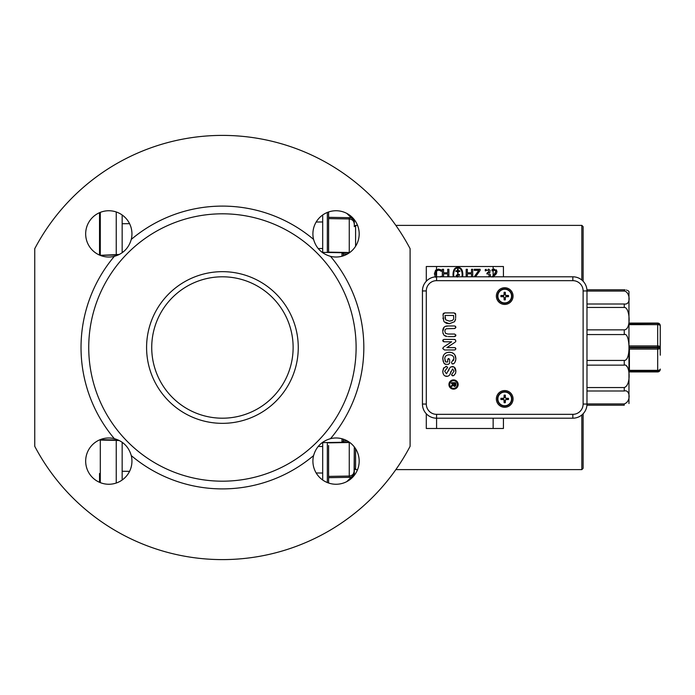 <?xml version="1.0" encoding="UTF-8"?>
<svg xmlns="http://www.w3.org/2000/svg" width="695" height="695" viewBox="0 0 695 695"><rect width="100%" height="100%" fill="white"/><g stroke="black" fill="none" stroke-linecap="round" stroke-linejoin="round"><path stroke-width="1.04" d="M346.805 213.4L351.705 218.195L352.382 217.492M349.307 252.841L341.992 252.711L341.992 256.238M123.345 443.123L122.164 443.106L122.164 442.229L122.164 480.01M116.247 483.025L116.247 439.952L116.247 440.456L119.332 440.508M99.533 482.321L99.533 473.477M122.164 214.99L122.164 252.771L122.164 251.894L123.345 251.877M116.247 211.975L116.247 255.048L116.247 254.544L119.332 254.492M99.533 212.679L99.533 255.082M100.297 255.395L100.297 255.326A0.773 0.773 0 0 0 100.158 255.343A0.773 0.773 0 0 1 100.297 255.326L118.22 255.013M100.297 482.634L100.297 439.674A0.773 0.773 0 0 1 100.158 439.657A0.773 0.773 0 0 0 100.297 439.674L118.22 439.987M129.565 471.34L122.164 471.271L122.164 479.368L123.015 479.376M123.015 215.624L122.164 215.632L122.164 223.729L129.565 223.66M222.426 423.342A75.842 75.842 0 0 0 288.104 309.579A75.842 75.842 0 0 0 156.749 309.579A75.842 75.842 0 0 0 222.426 423.342M222.426 418.199A70.699 70.699 0 0 1 151.727 347.5A70.699 70.699 0 0 1 222.426 276.801A70.699 70.699 0 0 1 293.125 347.5A70.699 70.699 0 0 1 222.426 418.199M356.109 347.5A133.683 133.683 0 0 1 155.584 463.278A133.683 133.683 0 0 1 155.584 231.722A133.683 133.683 0 0 1 356.109 347.5M322.689 480.01L322.689 442.229M322.689 252.771L322.689 214.99M322.219 442.567L322.689 442.576M410.102 446.312L410.102 248.688A212.097 212.097 0 0 0 34.75 248.688L34.75 446.312A212.097 212.097 0 0 0 410.102 446.312M322.689 252.424L322.219 252.433M330.525 256.351A141.398 141.398 0 0 1 330.525 438.649A23.135 23.135 0 0 1 359.107 459.265A23.135 23.135 0 0 1 334.191 484.18A23.135 23.135 0 0 1 313.575 455.599A141.398 141.398 0 0 1 131.277 455.599A23.135 23.135 0 0 1 110.661 484.18A23.135 23.135 0 0 1 85.746 459.265A23.135 23.135 0 0 1 114.328 438.649A141.398 141.398 0 0 1 114.328 256.351A23.135 23.135 0 0 1 85.746 235.735A23.135 23.135 0 0 1 110.661 210.82A23.135 23.135 0 0 1 131.277 239.401A141.398 141.398 0 0 1 313.575 239.401A23.135 23.135 0 0 1 334.191 210.82A23.135 23.135 0 0 1 359.107 235.735A23.135 23.135 0 0 1 330.525 256.351C321.768 253.805 316.112 248.158 313.575 239.401M131.277 239.401C128.731 248.158 123.085 253.805 114.328 256.351M114.328 438.649C123.085 441.195 128.731 446.842 131.277 455.599M313.575 455.599C316.112 446.842 321.768 441.195 330.525 438.649M322.689 252.381L341.992 252.711A1.286 1.286 0 0 1 343.261 253.996A1.286 1.286 0 0 0 341.992 252.711A1.286 1.286 0 0 1 343.261 253.996L347.344 254.075M328.605 483.025L328.605 445.538M343.261 255.864L343.261 253.996M322.689 442.619L341.992 442.289A1.286 1.286 0 0 0 343.261 441.004L343.261 439.136M341.992 438.762L341.992 442.289L349.307 442.159L338.118 442.35M328.605 442.854L349.767 442.489M354.085 472.861L354.311 446.92L354.311 470.906C354.016 473.99 352.33 475.701 349.264 476.049L328.605 476.396M328.605 218.604L349.264 218.951C352.33 219.299 354.016 221.01 354.311 224.094L354.311 226.666L355.597 225.38L355.597 246.247M354.311 470.993L354.276 475.363L354.311 470.906L352.765 476.005L353.885 473.625M349.767 252.511L328.605 252.146M338.118 252.65L342.348 252.719A1.286 1.164 -89 0 1 343.495 254.005L343.495 255.786M327.345 212.444L327.345 252.459L328.605 252.476L328.605 211.975M354.311 226.666L354.276 219.637M354.285 219.646L353.329 219.759L354.311 224.077M354.085 222.139L353.885 221.375M353.295 218.456L352.765 218.995L351.705 218.195A6.42 6.42 90 0 0 349.264 217.665L328.605 217.318M352.765 218.995L353.329 219.759M353.295 476.544L352.765 476.005L351.705 476.805L346.805 481.6M328.605 477.682L349.264 477.335A6.42 6.42 90 0 0 351.705 476.805L352.382 477.508M353.329 475.241L354.285 475.354M504.709 288.885A7.202 7.202 0 0 1 510.947 299.684A7.202 7.202 0 0 1 498.48 299.684A7.202 7.202 0 0 1 504.709 288.885M504.709 391.719A7.202 7.202 0 0 1 510.947 402.518A7.202 7.202 0 0 1 498.48 402.518A7.202 7.202 0 0 1 504.709 391.719M503.423 418.199L503.423 428.485L426.296 428.485L426.296 413.768M503.423 276.801L503.423 266.515L426.296 266.515L426.296 281.232M505.065 396.845A2.111 2.111 0 0 0 504.353 396.845L504.11 395.151A12.849 1.121 90.3 0 0 504.049 397.748L503.536 398.252A12.849 1.121 179.7 0 0 500.947 398.313L502.633 398.556A2.111 2.111 0 0 0 502.633 399.278L504.388 400.085L504.11 402.683A3.814 3.814 0 0 0 505.317 402.683A12.849 1.121 -89.7 0 0 505.378 400.085L505.882 399.582A12.849 1.121 -0.3 0 0 508.479 399.521L506.785 399.278A2.111 2.111 0 0 0 506.785 398.556L505.03 397.748L505.317 395.151A3.814 3.814 0 0 0 504.11 395.151M502.633 399.278L500.947 399.521A12.849 1.121 0.3 0 0 503.536 399.582L504.049 400.085A12.849 1.121 89.7 0 0 504.11 402.683M500.947 398.313A3.814 3.814 0 0 0 500.947 399.521M504.353 400.998A2.111 2.111 0 0 0 505.065 400.998L505.317 402.683M506.785 398.556L508.479 398.313A12.849 1.121 -179.7 0 0 505.882 398.252L505.378 397.748A12.849 1.121 -90.3 0 0 505.317 395.151M508.479 399.521A3.814 3.814 0 0 0 508.479 398.313M505.065 400.998L505.03 400.085L506.785 399.278M504.353 396.845L503.545 398.6L502.633 398.556M504.709 392.084A6.828 6.828 0 0 1 510.625 402.336A6.828 6.828 0 0 1 498.793 402.336A6.828 6.828 0 0 1 504.709 392.084M462.592 276.801A12.241 12.241 0 0 0 462.019 270.147A4.37 4.37 0 0 0 453.818 270.147A12.241 12.241 0 0 0 453.244 276.801M453.939 276.801A11.563 11.563 0 0 1 454.452 270.39A3.692 3.692 0 0 1 461.384 270.39A11.563 11.563 0 0 1 461.906 276.801M491.808 277.001L493.137 275.715L491.808 277.001M438.215 269.121L438.814 269.13M438.458 269.113L441.238 269.877L438.458 269.113L435.539 270.355L434.41 273.787L435.539 277.253M441.238 269.877L441.238 271.319L440.126 270.564L440.986 271.18M440.126 270.564L438.449 270.138L440.126 270.564M440.196 276.958L441.151 276.236L440.196 276.958M488.542 272.51L487.221 272.892L489.045 271.389L488.576 270.407L489.045 271.389L488.576 270.407L487.082 270.164M486.43 270.329L485.301 270.92L487.482 270.129L488.576 270.407M486.126 269.304L485.588 269.478M489.158 269.408L488.342 269.147M490.244 270.859L489.94 270.068M489.132 273.092L490.114 272.04M490.418 275.159L489.966 274.099M490.453 275.602L490.21 276.801L490.453 275.602M489.228 275.515L488.733 276.923L489.228 275.515L488.689 274.212L487.325 273.891L488.689 274.212L489.228 275.515L488.689 274.212M457.953 274.82L459.386 275.376L457.953 274.82L456.893 275.628L458.882 276.801L456.893 275.628L457.953 274.82L459.438 275.376L459.438 274.56L457.909 274.23L456.181 275.698L457.362 277.088L456.511 276.627L456.259 275.229M457.51 274.264L459.438 274.56M456.511 276.627L456.181 275.698L456.511 276.627M459.873 271.38L459.873 270.833L458.135 270.833L458.135 269.087L457.562 269.087L457.562 270.833L455.816 270.833L455.816 271.38L457.562 271.38L457.562 273.126L458.135 273.126L458.135 271.38L459.873 271.38M493.137 277.044L496.517 273.361L496.986 271.563L494.301 269.087L491.999 269.625L491.999 270.911L494.214 270.129L495.309 270.494L495.761 271.623L493.98 274.838M493.137 266.515L493.137 269.234L494.301 269.087M496.308 269.79L496.986 271.563L496.517 273.361M496.022 274.091L495.309 274.899M494.049 276.176L493.398 276.801M495.761 271.623L495.309 270.494L493.137 270.338L493.137 276.801M494.944 273.682L495.535 272.709M467.361 276.801L467.361 273.873L471.505 273.873L471.505 276.801M472.704 276.801L472.704 269.278L471.505 269.278L471.505 272.805L467.361 272.805L467.361 269.278L466.171 269.278L466.171 276.801M448.883 276.801L448.883 269.278L447.693 269.278L447.693 272.805L443.549 272.805L443.549 269.278L442.35 269.278L442.35 276.801M443.549 276.801L443.549 273.873L447.693 273.873L447.693 276.801M475.562 276.801L480.141 270.355L480.141 269.278L474.199 269.278L474.199 270.338L478.794 270.338L474.233 276.801M436.781 276.801L435.661 273.787L436.46 271.067L438.449 270.138M436.486 276.506L436.582 276.801A14.143 14.143 0 0 0 422.438 290.944L422.438 404.056A14.143 14.143 0 0 0 436.582 418.199L572.836 418.199A14.143 14.143 0 0 0 586.98 404.056L586.98 290.944A14.143 14.143 0 0 0 572.836 276.801L436.582 276.801A14.143 14.143 0 0 0 422.438 290.944L426.296 290.944A10.286 10.286 0 0 1 436.582 280.658L572.836 280.658A10.286 10.286 0 0 1 583.122 290.944L583.122 404.056A10.286 10.286 0 0 1 572.836 414.342L436.582 414.342A10.286 10.286 0 0 1 426.296 404.056L426.296 290.944M435.661 273.787L435.678 274.308M435.956 271.962L435.748 272.727M436.582 266.515L436.46 271.067M434.41 273.787L435.782 270.103M435.235 276.862L434.974 276.428M485.232 269.643L485.301 270.92M487.221 272.892L486.821 273.891L487.325 273.891M451.237 383.162L453.262 383.614L451.237 386.038L451.602 386.481L453.366 385.247L454.617 386.403L455.729 385.69L455.859 383.266L455.303 382.702L451.793 382.702L451.237 383.162L451.802 383.614L451.237 383.162L451.793 382.702M455.173 384.465L454.556 385.464L453.922 383.614L455.173 383.614L455.173 384.465M454.556 385.464L455.103 385.108M455.729 385.69L455.859 384.761L455.729 385.69L455.859 384.761L455.729 385.69L454.226 386.351M455.086 386.316L453.366 385.247L453.079 385.621M453.496 385.664L453.366 385.247L451.602 386.481L451.237 386.038L451.82 385.386L451.237 386.038L451.602 386.481M452.436 385.021L453.262 383.944M455.303 382.702L455.859 383.266L455.303 382.702M453.548 379.896A4.63 4.63 0 0 0 449.543 386.837A4.63 4.63 0 0 0 457.553 386.837A4.63 4.63 0 0 0 453.548 379.896M453.548 380.669A3.857 3.857 0 0 1 456.893 386.446A3.857 3.857 0 0 1 450.212 386.446A3.857 3.857 0 0 1 453.548 380.669M443.219 313.48L444.817 312.906L443.01 314.531L443.749 321.177M455.581 313.879L455.642 314.47L454.078 312.906L455.46 313.523M454.634 321.568L455.607 318.788M455.52 319.474L455.407 320.039M446.233 323.192L444.244 321.837L449.361 323.705L454.495 321.733L449.361 323.705L446.581 323.314M443.045 318.84L443.01 317.858M443.097 341.393L442.793 340.593L444.253 341.792L443.532 341.679M443.74 339.447L442.793 340.593L443.01 339.881M454.982 339.534L455.859 340.897L454.982 339.534L454.009 339.395L455.338 339.742M454.956 342.296L455.738 341.523M455.425 347.874L455.859 348.786L454.93 347.665M454.93 349.924L455.851 348.986M443.618 347.066L442.793 348.595L444.453 349.967L442.793 348.595L442.889 347.969M445.009 360.375L445.573 361.782M451.863 361.748L453.887 358.646C453.792 356.205 452.289 354.945 449.387 354.85C446.372 354.919 444.835 356.214 444.774 358.716L445.669 361.965L447.728 361.965L447.728 359.984L448.675 358.542L447.762 359.463M448.084 358.724L448.987 358.585M448.675 358.542L449.639 359.671L448.675 358.542M448.536 364.284L449.604 363.164M448.145 364.31L445.721 364.31L443.975 363.216L445.217 364.276M443.219 361.504L442.793 358.698L443.784 362.842M447.111 352.547L449.335 352.252C445.13 352.443 442.95 354.589 442.793 358.698L443.271 355.953M443.844 354.858L444.539 354.007M454.886 354.971L455.859 358.837C455.685 354.563 453.505 352.374 449.335 352.252L451.524 352.539M451.941 352.669L454.104 353.981M453.566 363.615L452.541 363.919C454.261 363.971 455.373 362.269 455.859 358.837L455.52 361.096M451.394 362.495L452.176 363.867M453.279 360.644L453.792 359.576M455.798 334.877L455.798 335.72M455.477 336.232L454.304 336.589L455.859 335.303L454.704 334.06M445.721 336.293L444.018 335.216L447.128 336.545M442.837 332.401L443.749 334.894M443.08 333.609L442.95 333.122M445.417 326.398L448.232 325.964C444.505 325.842 442.689 327.684 442.793 331.472L444.079 327.249M455.477 326.32L455.859 327.232L454.869 326.024M455.034 328.422L454.304 328.518L455.798 327.666M450.847 366.891L453.852 366.934M454.182 367.134L455.859 371.312L455.572 373.319M453.8 375.552L452.376 375.743M451.959 375.482L451.585 374.683L454.052 371.13L452.567 368.932L450.23 373.623M447.58 376.29L444.974 375.908M442.976 373.067L442.793 371.339L443.957 367.629M445.66 366.474L446.711 366.343M451.585 374.683L452.784 375.813L453.8 375.552L455.572 373.319L455.859 371.312C455.755 368.254 454.573 366.673 452.323 366.569L450.499 367.108L449.335 368.559L446.52 373.832L444.661 371.269L447.632 367.464L446.511 366.326L447.597 367.768M448.588 370.835L449.335 368.559M504.709 390.564A8.357 8.357 0 0 1 511.946 403.1A8.357 8.357 0 0 1 497.472 403.1A8.357 8.357 0 0 1 504.709 390.564M504.709 287.73A8.357 8.357 0 0 1 511.946 300.257A8.357 8.357 0 0 1 497.472 300.257A8.357 8.357 0 0 1 504.709 287.73M455.642 317.806L455.642 314.47M454.078 312.906L444.817 312.906M453.618 315.461L453.618 317.155C454.113 319.552 452.697 320.873 449.378 321.107L445.643 319.822L445.043 315.461L453.618 315.461M449.378 321.107L452.245 320.508M445.043 317.398L445.078 318.406M454.4 347.622L446.876 347.622L454.33 342.705M454.009 339.395L444.253 339.395M444.253 341.792L451.663 341.792L444.296 346.588M444.453 349.967L454.4 349.967M449.639 362.573L449.639 359.671M454.304 325.964L448.232 325.964M448.232 336.589L454.304 336.589M454.304 334.034L448.049 334.034L445.625 333.409L444.826 331.289L445.217 329.604L446.32 328.761L454.304 328.518M446.511 366.326L443.497 368.263L442.793 371.339C442.967 374.596 444.305 376.273 446.798 376.36C449.074 376.212 450.412 374.648 450.794 371.66M504.709 289.25A6.828 6.828 0 0 1 510.625 299.502A6.828 6.828 0 0 1 498.793 299.502A6.828 6.828 0 0 1 504.709 289.25M505.378 294.915A12.849 1.121 -90.3 0 0 505.317 292.317L505.065 294.002A2.111 2.111 0 0 0 504.353 294.002L503.545 295.757L500.947 295.479A3.814 3.814 0 0 0 500.947 296.687A12.849 1.121 0.3 0 0 503.536 296.748L504.049 297.252A12.849 1.121 89.7 0 0 504.11 299.849L504.353 298.155A2.111 2.111 0 0 0 505.065 298.155L505.882 296.4L508.479 296.687A3.814 3.814 0 0 0 508.479 295.479A12.849 1.121 -179.7 0 0 505.882 295.418L505.03 294.915L505.065 294.002M505.065 298.155L505.317 299.849A12.849 1.121 -89.7 0 0 505.378 297.252L505.882 296.748A12.849 1.121 -0.3 0 0 508.479 296.687M504.353 294.002L504.11 292.317A12.849 1.121 90.3 0 0 504.049 294.915L503.536 295.418A12.849 1.121 179.7 0 0 500.947 295.479M508.479 295.479L506.785 295.722A2.111 2.111 0 0 1 506.785 296.444M500.947 296.687L503.545 296.4L504.353 298.155M502.633 296.444A2.111 2.111 0 0 1 502.633 295.722M506.785 295.722L505.03 294.915M357.569 469.62L355.597 469.62L355.597 448.753M581.837 414.967L581.837 469.62L395.846 469.62M583.122 281.232L583.122 226.666L581.837 225.38L581.837 280.033M581.837 469.62L583.122 468.334L583.122 413.768M586.98 334.564L624.258 334.564C629.887 331.932 631.225 360.783 624.258 360.436L586.98 360.436M586.98 307.451L624.258 307.451C629.783 306.912 631.642 329.639 624.258 329.856L586.98 329.856M586.98 365.144L624.258 365.144C629.792 363.242 631.642 385.065 624.258 387.549L586.98 387.549M586.98 390.998L624.258 390.998C629.783 389.087 631.642 401.189 624.258 403.934L586.98 403.934M586.936 405.202L624.258 405.202C630.556 403.439 630.556 403.439 624.258 405.202L624.258 403.934M628.436 392.901L627.95 392.197M627.307 366.891L626.404 365.918M660.25 355.214L660.25 325.938L660.25 355.214M660.25 325.938L660.25 325.651A2.571 2.571 0 0 0 657.678 323.079L629.401 323.079L657.678 323.079A2.571 2.571 0 0 1 660.25 325.651A2.571 2.241 0 0 0 657.678 323.41L629.401 323.731L629.401 324.652L657.678 324.652L657.678 323.731A2.571 2.215 180 0 1 660.25 325.938A2.571 1.286 180 0 0 657.678 324.652L657.678 345.919A2.571 1.286 0 0 1 660.25 347.205L657.678 347.179L657.678 345.919L629.401 345.919M657.678 371.921L657.678 371.59A2.571 2.241 180 0 0 660.25 369.349A2.571 2.571 0 0 1 657.678 371.921L629.401 371.921L657.678 371.921A2.571 2.571 0 0 0 660.25 369.349L660.25 369.062A2.571 2.215 0 0 1 657.678 371.269L629.401 371.59M629.401 347.179L657.678 347.179L657.678 370.348L629.401 370.348L629.401 349.081L657.678 349.081A2.571 1.286 180 0 0 660.25 347.795L629.401 347.821M657.678 323.079L629.401 323.079M628.966 403.543L628.966 291.457M627.307 303.307L627.95 302.803M624.31 289.798L625.118 289.841M626.395 290.058L626.829 290.18M627.681 290.51L628.462 290.979M624.258 289.798C630.556 291.561 630.556 291.561 624.258 289.798L586.936 289.798L624.258 289.798L624.258 291.066C629.792 291.57 631.642 305.183 624.258 304.002L586.98 304.002M586.98 291.066L624.258 291.066M99.672 255.143A0.773 0.521 0 0 1 100.297 254.917L100.297 212.366M100.297 255.326L116.247 254.639M116.247 440.361L100.297 440.083A0.773 0.521 180 0 1 99.672 439.857M322.689 473.034L316.173 472.974M318.162 446.442L322.689 446.52M322.689 248.48L318.162 248.558M316.173 222.026L322.689 221.966M347.344 440.925L343.495 440.995L343.495 439.214M342.348 442.281A1.286 1.164 -91 0 0 343.495 440.995L343.261 441.004A1.286 1.286 0 0 1 341.992 442.289M349.264 477.335L349.264 442.159M349.264 252.841L349.264 217.665M327.345 442.541L327.345 482.556M504.118 395.464A3.501 3.501 0 0 1 505.308 395.464M501.26 399.512A3.501 3.501 0 0 1 501.26 398.322M505.308 402.37A3.501 3.501 0 0 1 504.118 402.37M508.158 398.322A3.501 3.501 0 0 1 508.158 399.512M436.582 270.928L436.582 276.61M493.137 269.234L493.137 270.338M436.582 428.485L436.582 414.342M493.137 428.485L493.137 418.199M586.98 404.056L583.122 404.056M572.836 414.342L572.836 418.199M586.98 290.944L583.122 290.944M572.836 276.801L572.836 280.658M426.296 404.056L422.438 404.056M436.582 276.801L436.582 280.658M504.11 299.849A3.814 3.814 0 0 0 505.317 299.849M505.317 292.317A3.814 3.814 0 0 0 504.11 292.317M508.158 295.488A3.501 3.501 0 0 1 508.158 296.678M505.308 299.536A3.501 3.501 0 0 1 504.118 299.536M501.26 296.678A3.501 3.501 0 0 1 501.26 295.488M504.118 292.63A3.501 3.501 0 0 1 505.308 292.63M624.258 329.856L624.258 334.564M624.258 360.436L624.258 365.144M624.258 387.549L624.258 390.998M629.401 371.269L657.678 371.269L657.678 370.348A2.571 1.286 -0 0 0 660.25 369.062M624.258 304.002L624.258 307.451M581.837 225.38L395.846 225.38M357.569 225.38L355.597 225.38M354.311 468.334L355.597 469.62"/></g></svg>
